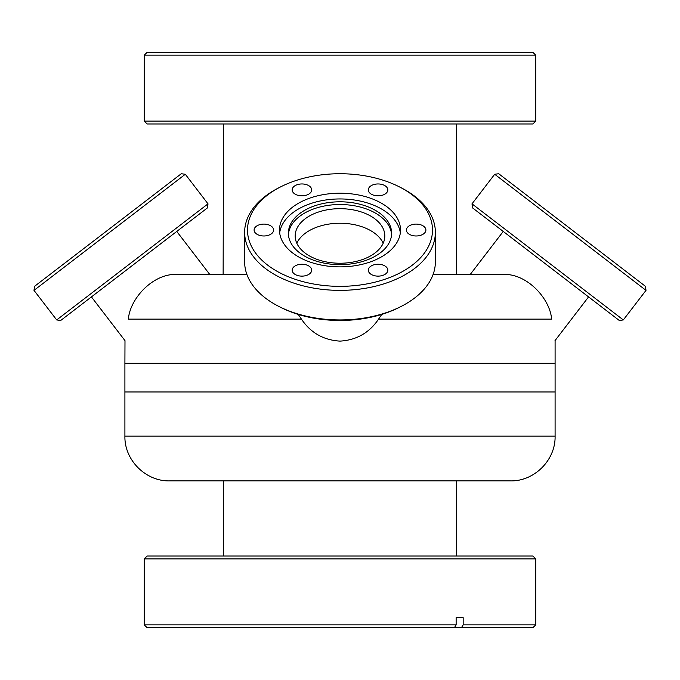 <?xml version="1.0" encoding="UTF-8"?>
<svg xmlns="http://www.w3.org/2000/svg" width="680" height="680" viewBox="0 0 680 680"><rect width="100%" height="100%" fill="white"/><g stroke="black" fill="none" stroke-linecap="round" stroke-linejoin="round"><path stroke-width="1.02" d="M459.688 558.892L144.262 558.892L144.262 624.852L456.135 624.852L456.135 617.687L463.173 617.687L463.173 624.852L535.738 624.852L535.738 558.892L459.688 558.892M144.262 558.892L147.135 556.027L532.865 556.027L535.738 558.892M456.135 624.852L454.385 627.725L147.135 627.725L144.262 624.852M454.385 627.725L461.414 627.725L463.173 624.852M535.738 624.852L532.865 627.725L461.414 627.725M555.092 436.144L124.907 436.144C124.287 460.054 145.732 481.5 169.643 480.887L510.357 480.887C534.267 481.5 555.713 460.054 555.092 436.144L555.092 391.977L124.907 391.977L555.092 391.977L555.092 363.298L340 363.298L555.092 363.298L555.092 341.113M91.434 296.905L124.993 340.646L124.907 363.298L340 363.298L124.907 363.298L124.907 436.144M381.786 314.398L378.565 319.132C369.274 332.834 356.413 340.161 340 341.113C323.561 340.153 310.709 332.826 301.435 319.132L298.214 314.398M378.565 319.132L551.608 319.132C556.002 347.735 556.002 347.735 551.608 319.132C550.188 299.251 527.808 273.844 503.795 274.397L433.118 274.397L470.279 274.397L503.242 231.429M223.49 123.972L223.133 274.397L246.882 274.397L176.205 274.397C152.439 273.776 129.795 299.106 128.393 319.132C123.998 347.735 123.998 347.735 128.393 319.132L301.435 319.132M535.738 121.108L532.865 123.972L147.135 123.972L144.262 121.108L535.738 121.108L535.738 62.313M535.687 62.313L535.687 55.148L144.313 55.148L144.313 62.313M144.262 121.108L144.262 62.313M535.687 55.148L532.814 52.275L147.186 52.275L144.313 55.148M471.996 203.847L623.305 319.94L619.284 320.475L472.523 207.868L471.996 203.847L494.692 174.267L498.712 173.731L645.473 286.348L646 290.368L494.692 174.267M623.305 319.94L646 290.368M401.149 306.433L399.313 307.377A92.489 56.304 180 0 1 340 320.475A92.489 56.304 180 0 1 280.687 307.377L278.851 306.433A95.361 58.047 -0 0 0 340 319.94A95.361 58.047 -0 0 0 401.149 306.433A95.361 58.047 -0 0 0 435.362 261.894L435.362 232.314A95.361 58.047 180 0 1 340 290.368A95.361 58.047 180 0 1 244.638 232.314A95.361 58.047 180 0 1 278.851 187.773L280.687 186.839A92.489 56.304 -0 0 0 253.053 249.246A92.489 56.304 -0 0 0 340 286.348A92.489 56.304 -0 0 0 426.947 249.246A92.489 56.304 -0 0 0 399.313 186.839A92.489 56.304 -0 0 0 340 173.731A92.489 56.304 -0 0 0 280.687 186.839M399.313 186.839L401.149 187.773A95.361 58.047 180 0 1 435.362 232.314M263.857 224.102A9.75 5.933 -0 0 0 254.107 230.035A9.75 5.933 -0 0 0 263.857 235.977A9.75 5.933 -0 0 0 273.606 230.035A9.75 5.933 -0 0 0 263.857 224.102M301.928 264.248A9.75 5.933 -0 0 0 292.179 270.181A9.75 5.933 -0 0 0 301.928 276.123A9.75 5.933 -0 0 0 311.678 270.181A9.75 5.933 -0 0 0 301.928 264.248M378.072 264.248A9.75 5.933 -0 0 0 368.322 270.181A9.75 5.933 -0 0 0 378.072 276.123A9.75 5.933 -0 0 0 387.821 270.181A9.75 5.933 -0 0 0 378.072 264.248M416.143 224.102A9.75 5.933 -0 0 0 406.394 230.035A9.75 5.933 -0 0 0 416.143 235.977A9.75 5.933 -0 0 0 425.892 230.035A9.75 5.933 -0 0 0 416.143 224.102M378.072 183.957A9.75 5.933 -0 0 0 368.322 189.898A9.75 5.933 -0 0 0 378.072 195.831A9.75 5.933 -0 0 0 387.821 189.898A9.75 5.933 -0 0 0 378.072 183.957M301.928 183.957A9.75 5.933 -0 0 0 292.179 189.898A9.75 5.933 -0 0 0 301.928 195.831A9.75 5.933 -0 0 0 311.678 189.898A9.75 5.933 -0 0 0 301.928 183.957M340 193.205A60.511 36.839 -0 0 0 279.488 230.035A60.511 36.839 -0 0 0 340 266.875A60.511 36.839 -0 0 0 400.512 230.035A60.511 36.839 -0 0 0 340 193.205M400.325 232.917A60.511 36.839 -0 0 0 340 198.951A60.511 36.839 -0 0 0 279.675 232.917M340 264.648A51.62 31.424 -0 0 0 391.62 233.223A51.62 31.424 -0 0 0 340 201.798A51.62 31.424 -0 0 0 288.379 233.223A51.62 31.424 -0 0 0 340 264.648M391.578 234.591A51.62 31.424 -0 0 0 340 204.527A51.62 31.424 -0 0 0 288.422 234.591M340 208.675A44.812 27.277 -0 0 0 295.188 235.951A44.812 27.277 -0 0 0 340 263.236A44.812 27.277 -0 0 0 384.812 235.951A44.812 27.277 -0 0 0 340 208.675M296.811 243.236A44.812 27.277 180 0 1 340 223.236A44.812 27.277 180 0 1 383.188 243.236M244.638 232.314L244.638 261.894A95.361 58.047 -0 0 0 278.851 306.433M208.004 203.847L207.476 207.868L60.716 320.475L56.695 319.94L208.004 203.847L185.308 174.267L34 290.368L56.695 319.94M34 290.368L34.527 286.348L181.288 173.731L185.308 174.267M588.565 296.905L555.008 340.646M176.757 231.429L209.72 274.397M456.51 480.887L456.51 556.027M223.49 480.887L223.49 556.027M456.51 123.972L456.51 274.397"/></g></svg>
